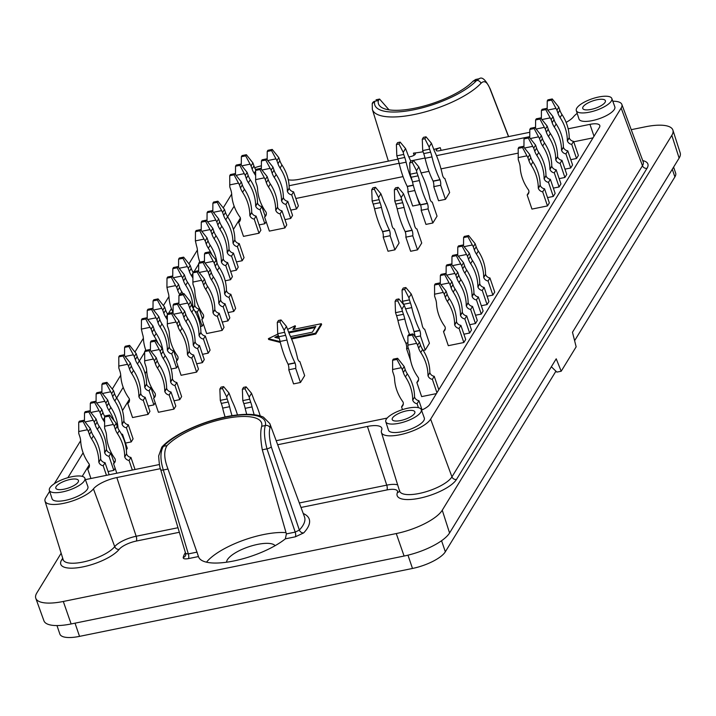 <?xml version="1.0" encoding="UTF-8"?>
<svg xmlns="http://www.w3.org/2000/svg" width="716" height="716" viewBox="0 0 716 716"><rect width="100%" height="100%" fill="white"/><g stroke="black" fill="none" stroke-linecap="round" stroke-linejoin="round"><path stroke-width="1.07" d="M508.503 136.622L490.2 89.375C487.39 81.973 484.32 79.941 481 83.298A3.75 3.034 -137 0 0 476.641 80.461L479.237 78.742L475.719 79.458L473.043 81.194A52.384 17.05 161.2 0 1 419.836 107.096A52.384 17.05 161.2 0 1 378.522 103.936A52.384 17.05 161.2 0 1 378.334 100.508L374.728 101.251A3.75 3.473 13.3 0 0 372.222 103.739L372.347 109.396L388.367 161.127M378.334 100.508L379.587 99.068L389.003 109.843M160.76 469.41A3.75 1.074 -16.5 0 0 160.706 469.714C159.793 467.888 159.113 463.288 158.666 455.922L161.816 447.124A3.75 3.034 43 0 1 163.418 446.328L167.025 445.594A52.384 17.05 161.2 0 1 224.967 418.636A52.384 17.05 161.2 0 1 261.608 423.049A52.384 17.05 161.2 0 1 261.725 426.271L265.332 425.537A3.75 3.473 -166.7 0 1 270.004 427.855C268.822 431.838 269.252 438.174 271.283 446.865L299.351 530.064L295.216 532.104L286.391 533.903L262.298 449.8C260.427 439.221 260.23 431.381 261.725 426.271M49.368 490.344L52.071 498.792A18.92 6.158 -18.8 0 0 71.985 498.56A18.92 6.158 -18.8 0 0 87.898 486.594L84.882 478.252A18.759 6.104 -18.8 0 0 71.788 476.74A18.759 6.104 -18.8 0 0 49.368 490.344A18.759 6.104 -18.8 0 0 69.103 490.111A18.759 6.104 -18.8 0 0 84.882 478.252M385.781 421.724L388.484 430.173A18.92 6.158 -18.8 0 0 408.389 429.94A18.92 6.158 -18.8 0 0 424.302 417.974L421.294 409.633A18.759 6.104 -18.8 0 0 408.192 408.12A18.759 6.104 -18.8 0 0 385.781 421.724A18.759 6.104 -18.8 0 0 405.516 421.491A18.759 6.104 -18.8 0 0 421.294 409.633M261.385 165.808A18.759 6.104 -18.8 0 0 254.69 167.768M576.299 110.586L579.002 119.035A18.92 6.158 -18.8 0 0 598.916 118.802A18.92 6.158 -18.8 0 0 614.829 106.845L611.822 98.495A18.759 6.104 -18.8 0 0 598.719 96.991A18.759 6.104 -18.8 0 0 576.299 110.586A18.759 6.104 -18.8 0 0 596.043 110.362A18.759 6.104 -18.8 0 0 611.822 98.495M521.579 254.52L599.417 127.412A14.069 4.582 -18.8 0 0 599.793 125.515A14.069 4.582 -18.8 0 0 589.957 124.36L568.164 128.799M672.906 130.115L680.2 152.929A38.95 12.682 -18.8 0 1 679.126 158.102L572.478 332.26L576.156 346.812L561.201 371.228L556.216 358.814L449.567 532.972L442.255 510.222L671.814 135.351A39.389 12.825 -18.8 0 0 672.906 130.115A39.389 12.825 -18.8 0 0 645.349 126.804L631.235 129.677M521.597 254.52L429.797 404.397A14.069 4.582 161.2 0 1 421.482 410.161M442.255 510.222A39.389 12.825 161.2 0 1 396.27 533.554L63.303 601.467A39.389 12.825 -18.8 0 1 35.8 598.299A39.389 12.825 -18.8 0 1 36.838 592.92L61.164 553.2M449.567 532.972A38.95 12.682 161.2 0 1 404.093 556.037L396.27 533.554M289.103 185.721L399.125 163.284M410.617 160.939L425.009 158.003M436.5 155.658L529.759 136.64M85.383 479.63L159.435 464.523M276.188 440.707L387.168 418.072M35.8 598.299L43.936 620.826A38.95 12.682 -18.8 0 0 71.135 623.958L404.093 556.037M234.141 206.181L227.643 216.787M198.681 264.088L194.072 271.624M171.41 308.623L168.511 313.357M259.147 168.699A11.957 3.893 161.2 0 1 261.367 168.224M605.074 102.334A11.957 3.893 161.2 0 1 593.206 108.913A11.957 3.893 161.2 0 1 582.752 108.429A11.957 3.893 161.2 0 1 592.821 100.893A11.957 3.893 161.2 0 1 605.396 100.723A11.957 3.893 161.2 0 1 605.074 102.334M78.133 482.092A11.957 3.893 161.2 0 1 66.266 488.67A11.957 3.893 161.2 0 1 55.812 488.187A11.957 3.893 161.2 0 1 65.881 480.642A11.957 3.893 161.2 0 1 78.456 480.481A11.957 3.893 161.2 0 1 78.133 482.092M414.546 413.472A11.957 3.893 161.2 0 1 402.678 420.05A11.957 3.893 161.2 0 1 392.225 419.567A11.957 3.893 161.2 0 1 402.294 412.022A11.957 3.893 161.2 0 1 414.868 411.861A11.957 3.893 161.2 0 1 414.546 413.472M231.68 194.063L223.338 207.685M197.41 250.027L189.069 263.649M168.949 296.514L163.508 305.392M143.388 338.247L135.047 351.869M120.736 375.238L112.394 388.869M80.657 440.689L54.3 483.73M49.672 491.292L45.77 497.665A26.349 8.574 -18.8 0 0 45.027 501.146A26.349 8.574 -18.8 0 0 66.722 502.641A26.349 8.574 -18.8 0 0 93.447 488.876L114.712 546.639A28.04 9.129 161.2 0 1 86.26 561.29A28.04 9.129 161.2 0 1 63.169 559.697L45.027 501.146M160.411 468.667L116.833 477.554A20.549 6.695 -18.8 0 0 93.447 488.876M612.807 101.224A26.349 8.574 -18.8 0 1 621.846 104.411A26.349 8.574 -18.8 0 1 621.157 108.035L430.629 419.164A26.349 8.574 -18.8 0 1 404.379 433.69A26.349 8.574 -18.8 0 1 381.44 432.527A26.349 8.574 -18.8 0 1 381.646 430.092A20.549 6.695 -18.8 0 0 381.807 428.195A20.549 6.695 -18.8 0 0 367.424 426.441L277.692 444.743M577.186 113.352A26.349 8.574 -18.8 0 0 573.48 116.824A20.549 6.695 -18.8 0 1 566.114 122.364M529.786 132.281L439.105 150.781A4.144 1.351 -18.8 0 1 436.214 150.45A4.144 1.351 -18.8 0 1 440.215 147.666L441.128 150.369M408.836 156.956L410.492 156.616A4.144 1.351 -18.8 0 0 415.441 153.618A4.144 1.351 -18.8 0 0 413.427 153.135A61.048 19.878 -18.8 0 0 423.102 151.747M433.771 149.42A61.048 19.878 -18.8 0 0 440.215 147.666M397.953 159.176L299.503 179.26A20.549 6.695 -18.8 0 1 288.262 179.725M144.659 352.308L139.351 360.971M123.197 387.356L116.699 397.971M83.119 452.807L67.868 477.706M167.025 445.594C163.696 451.044 164.018 458.858 168 469.043L198.475 556.565A50.415 16.414 -18.8 0 0 198.592 556.914A50.415 16.414 -18.8 0 0 234.311 560.861A50.415 16.414 -18.8 0 0 285.353 538.844L286.391 533.903M271.283 446.865A3.75 1.02 161.2 0 1 266.978 448.851L295.216 532.104A3.75 1.298 78.5 0 1 295.368 536.803L303.7 532.901A3.75 3.034 43 0 1 299.351 530.064A62.748 20.424 161.2 0 0 304.506 516.907L269.834 423.603A59.992 19.529 161.2 0 1 270.004 427.855M551.347 366.762L556.887 372.105L561.201 371.228M578.385 155.462L576.523 158.496L571.726 144.39L573.579 141.356L578.385 155.462M571.726 144.39A4.878 4.296 31.5 0 1 567.394 140.891L567.332 140.703A44.508 39.183 31.5 0 0 560.1 117.54A18.759 16.513 31.5 0 1 557.979 113.226L556.95 110.21L558.811 107.167L552.251 98.951L551.553 100.088L547.239 100.974L547.176 109.315M558.811 107.167L559.84 110.192A18.759 16.513 -148.5 0 0 561.962 114.506A44.508 39.183 -148.5 0 1 569.193 137.669L569.256 137.857A4.878 4.296 -148.5 0 0 573.579 141.356M576.523 158.496L570.777 159.668M556.95 110.21L551.553 100.088M547.803 110.058L555.795 108.429M547.239 100.974L547.937 99.828L552.251 98.951M567.332 140.703L569.193 137.669M444.842 178.409A4.878 1.683 -101.5 0 1 444.833 178.409L449.639 192.514L445.459 199.343L438.559 200.749L433.753 186.643L440.653 185.238L445.459 199.343M444.833 178.409A4.878 1.683 -101.5 0 1 442.649 175.599L442.586 175.42A44.508 15.358 -101.5 0 0 434.907 152.105A18.759 6.471 -101.5 0 1 433.234 147.935L431.426 143.263L429.108 147.057L424.865 138.716L422.27 139.244L423.433 137.347L426.02 136.819L424.865 138.716M433.753 186.643A4.878 1.683 78.5 0 0 433.153 181.255L433.09 181.076A44.508 15.358 78.5 0 1 425.08 158.299A18.759 6.471 78.5 0 0 423.729 153.591L422.7 150.575L429.609 149.161L429.108 147.057M429.609 149.161L430.629 152.186A18.759 6.471 -101.5 0 1 431.981 156.894A44.508 15.358 -101.5 0 0 439.991 179.662L440.054 179.85A4.878 1.683 -101.5 0 1 440.653 185.238M422.7 150.575L422.27 139.244M426.02 136.819L431.426 143.263M433.09 181.076L439.991 179.662M572.576 164.949L570.715 167.983L565.917 153.877L567.77 150.843L572.576 164.949M565.917 153.877A4.878 4.296 31.5 0 1 561.586 150.378L561.523 150.19A44.508 39.183 31.5 0 0 554.291 127.027A18.759 16.513 31.5 0 1 552.17 122.713L551.141 119.688L553.003 116.654L546.442 108.438L545.744 109.575L541.43 110.452L541.368 118.802M553.003 116.654L554.032 119.679A18.759 16.513 -148.5 0 0 556.153 123.993A44.508 39.183 -148.5 0 1 563.385 147.156L563.447 147.344A4.878 4.296 -148.5 0 0 567.77 150.843M570.715 167.983L564.969 169.155M551.141 119.688L545.744 109.575M541.994 119.545L549.986 117.916M541.43 110.452L542.128 109.315L546.442 108.438M561.523 150.19L563.385 147.156M566.768 174.427L564.906 177.47L560.109 163.364L561.962 160.33L566.768 174.427M560.109 163.364A4.878 4.296 31.5 0 1 555.777 159.865L555.714 159.677A44.508 39.183 31.5 0 0 548.483 136.514A18.759 16.513 31.5 0 1 546.362 132.2L545.332 129.175L547.194 126.141L540.634 117.925L539.936 119.062L535.622 119.939L535.559 128.289M547.194 126.141L548.223 129.166A18.759 16.513 -148.5 0 0 550.344 133.48A44.508 39.183 -148.5 0 1 557.576 156.643L557.639 156.831A4.878 4.296 -148.5 0 0 561.962 160.33M564.906 177.47L559.16 178.642M545.332 129.175L539.936 119.062M536.186 129.032L544.178 127.403M535.622 119.939L536.32 118.802L540.634 117.925M555.714 159.677L557.576 156.643M560.959 183.914L559.098 186.948L554.3 172.851L556.153 169.808L560.959 183.914M554.3 172.851A4.878 4.296 31.5 0 1 549.969 169.352L549.906 169.164A44.508 39.183 31.5 0 0 542.674 146.001A18.759 16.513 31.5 0 1 540.553 141.687L539.524 138.662L541.385 135.628L534.825 127.412L534.127 128.549L529.813 129.426L529.75 137.767M541.385 135.628L542.415 138.644A18.759 16.513 -148.5 0 0 544.536 142.958A44.508 39.183 -148.5 0 1 551.768 166.13L551.83 166.318A4.878 4.296 -148.5 0 0 556.153 169.808M559.098 186.948L553.352 188.12M539.524 138.662L534.127 128.549M530.377 138.519L538.369 136.89M529.813 129.426L530.511 128.289L534.825 127.412M549.906 169.164L551.768 166.13M555.151 193.401L553.289 196.435L548.492 182.329L550.344 179.295L555.151 193.401M548.492 182.329A4.878 4.296 31.5 0 1 544.16 178.839L544.097 178.651A44.508 39.183 31.5 0 0 536.866 155.488A18.759 16.513 31.5 0 1 534.745 151.174L533.715 148.149L535.577 145.115L529.017 136.899L528.318 138.036L524.005 138.913L523.942 147.254M535.577 145.115L536.606 148.131A18.759 16.513 -148.5 0 0 538.727 152.445A44.508 39.183 -148.5 0 1 545.959 175.617L546.022 175.805A4.878 4.296 -148.5 0 0 550.344 179.295M553.289 196.435L547.543 197.607M533.715 148.149L528.318 138.036M524.568 148.006L532.561 146.377M524.005 138.913L524.703 137.776L529.017 136.899M544.097 178.651L545.959 175.617M518.196 148.4L522.51 147.523L523.208 146.377L518.894 147.263L518.196 148.4L518.25 159.605L519.27 162.63A18.759 16.513 31.5 0 1 520.174 167.195A44.508 39.183 31.5 0 0 528.632 190.107L528.694 190.295A4.878 4.296 31.5 0 1 528.363 193.759A4.878 4.296 31.5 0 1 527.155 194.985L531.952 209.09L547.48 205.922L542.683 191.816L544.536 188.782L549.342 202.888L547.48 205.922M527.155 194.985L528.909 192.112M542.683 191.816A4.878 4.296 31.5 0 1 538.351 188.326L538.289 188.138A44.508 39.183 31.5 0 0 531.057 164.966A18.759 16.513 31.5 0 1 528.936 160.653L527.907 157.636L529.768 154.602L523.208 146.377M529.768 154.602L530.798 157.618A18.759 16.513 -148.5 0 0 532.919 161.932A44.508 39.183 -148.5 0 1 540.15 185.104L540.213 185.283A4.878 4.296 -148.5 0 0 544.536 188.782M527.907 157.636L522.51 147.523M518.124 157.618L526.752 155.864M538.289 188.138L540.15 185.104M494.738 292.056L492.877 295.09L488.079 280.985L489.941 277.951L494.738 292.056M488.079 280.985A4.878 4.296 31.5 0 1 483.748 277.486L483.685 277.298A44.508 39.183 31.5 0 0 476.453 254.135A18.759 16.513 31.5 0 1 474.332 249.821L473.303 246.805L475.164 243.762L468.604 235.546L467.906 236.683L463.592 237.569L463.529 245.91M475.164 243.762L476.194 246.787A18.759 16.513 -148.5 0 0 478.315 251.101A44.508 39.183 -148.5 0 1 485.546 274.264L485.609 274.452A4.878 4.296 -148.5 0 0 489.941 277.951M492.877 295.09L487.131 296.263M473.303 246.805L467.906 236.683M464.156 246.653L472.148 245.024M463.592 237.569L464.29 236.423L468.604 235.546M483.685 277.298L485.546 274.264M488.93 301.543L487.068 304.577L482.271 290.472L484.132 287.438L488.93 301.543M482.271 290.472A4.878 4.296 31.5 0 1 477.939 286.973L477.876 286.785A44.508 39.183 31.5 0 0 470.645 263.622A18.759 16.513 31.5 0 1 468.524 259.308L467.494 256.283L469.356 253.249L462.796 245.033L462.097 246.17L457.784 247.047L457.721 255.397M469.356 253.249L470.385 256.274A18.759 16.513 -148.5 0 0 472.506 260.588A44.508 39.183 -148.5 0 1 479.738 283.751L479.801 283.939A4.878 4.296 -148.5 0 0 484.132 287.438M487.068 304.577L481.322 305.75M467.494 256.283L462.097 246.17M458.347 256.14L466.34 254.511M457.784 247.047L458.482 245.91L462.796 245.033M477.876 286.785L479.738 283.751M483.121 311.021L481.259 314.064L476.462 299.959L478.315 296.925L483.121 311.021M476.462 299.959A4.878 4.296 31.5 0 1 472.13 296.46L472.068 296.272A44.508 39.183 31.5 0 0 464.836 273.109A18.759 16.513 31.5 0 1 462.715 268.795L461.686 265.77L463.547 262.736L456.987 254.52L456.289 255.657L451.975 256.534L451.912 264.884M463.547 262.736L464.577 265.761A18.759 16.513 -148.5 0 0 466.698 270.075A44.508 39.183 -148.5 0 1 473.929 293.238L473.992 293.426A4.878 4.296 -148.5 0 0 478.315 296.925M481.259 314.064L475.513 315.237M461.686 265.77L456.289 255.657M452.539 265.627L460.531 263.998M451.975 256.534L452.673 255.397L456.987 254.52M472.068 296.272L473.929 293.238M477.312 320.508L475.451 323.543L470.654 309.446L472.506 306.403L477.312 320.508M470.654 309.446A4.878 4.296 31.5 0 1 466.322 305.947L466.259 305.759A44.508 39.183 31.5 0 0 459.028 282.596A18.759 16.513 31.5 0 1 456.906 278.282L455.877 275.257L457.739 272.223L451.178 264.007L450.48 265.144L446.166 266.021L446.104 274.362M457.739 272.223L458.768 275.239A18.759 16.513 -148.5 0 0 460.889 279.553A44.508 39.183 -148.5 0 1 468.121 302.725L468.183 302.913A4.878 4.296 -148.5 0 0 472.506 306.403M475.451 323.543L469.705 324.715M455.877 275.257L450.48 265.144M446.73 275.114L454.723 273.485M446.166 266.021L446.865 264.884L451.178 264.007M466.259 305.759L468.121 302.725M471.504 329.995L469.642 333.03L464.845 318.924L466.698 315.89L471.504 329.995M464.845 318.924A4.878 4.296 31.5 0 1 460.513 315.434L460.451 315.246A44.508 39.183 31.5 0 0 453.219 292.083A18.759 16.513 31.5 0 1 451.098 287.769L450.069 284.744L451.93 281.71L445.37 273.494L444.672 274.631L440.358 275.508L440.295 283.849M451.93 281.71L452.96 284.726A18.759 16.513 -148.5 0 0 455.081 289.04A44.508 39.183 -148.5 0 1 462.312 312.212L462.375 312.4A4.878 4.296 -148.5 0 0 466.698 315.89M469.642 333.03L463.896 334.202M450.069 284.744L444.672 274.631M440.922 284.601L448.914 282.972M440.358 275.508L441.056 274.371L445.37 273.494M460.451 315.246L462.312 312.212M434.549 284.995L438.863 284.118L439.561 282.972L435.247 283.858L434.549 284.995L434.603 296.2L435.632 299.225A18.759 16.513 31.5 0 1 436.527 303.79A44.508 39.183 31.5 0 0 444.985 326.702L445.048 326.89A4.878 4.296 31.5 0 1 444.717 330.353A4.878 4.296 31.5 0 1 443.508 331.58L448.305 345.685L463.834 342.517L459.037 328.411L460.889 325.377L465.695 339.482L463.834 342.517M443.508 331.58L445.262 328.707M459.037 328.411A4.878 4.296 31.5 0 1 454.705 324.921L454.642 324.733A44.508 39.183 31.5 0 0 447.411 301.561A18.759 16.513 31.5 0 1 445.289 297.247L444.26 294.231L446.122 291.197L439.561 282.972M446.122 291.197L447.151 294.213A18.759 16.513 -148.5 0 0 449.272 298.527A44.508 39.183 -148.5 0 1 456.504 321.699L456.566 321.878A4.878 4.296 -148.5 0 0 460.889 325.377M444.26 294.231L438.863 284.118M434.478 294.213L443.106 292.459M454.642 324.733L456.504 321.699M407.887 335.92L412.201 335.043L412.899 333.907L408.585 334.784L407.887 335.92L407.941 347.126L408.97 350.151A18.759 16.513 31.5 0 1 409.865 354.715A44.508 39.183 31.5 0 0 418.323 377.627L418.386 377.815A4.878 4.296 31.5 0 1 418.063 381.279A4.878 4.296 31.5 0 1 416.855 382.505L421.652 396.61L436.411 393.603M416.855 382.505L418.609 379.632M438.801 389.701L434.236 376.303L432.375 379.337A4.878 4.296 31.5 0 1 428.052 375.846L429.851 372.624A44.508 39.183 -148.5 0 0 422.619 349.453A18.759 16.513 -148.5 0 1 420.489 345.139L418.636 348.173A18.759 16.513 31.5 0 0 420.757 352.487A44.508 39.183 31.5 0 1 427.989 375.658M436.939 392.735L432.375 379.337M418.636 348.173L417.607 345.157L419.46 342.123L412.899 333.907M419.46 342.123L420.489 345.139M428.052 375.846L429.851 372.624M429.913 372.803A4.878 4.296 -148.5 0 0 434.236 376.303M417.607 345.157L412.201 335.043M407.825 345.139L416.444 343.385M392.592 360.291L396.906 359.414L397.604 358.277L393.29 359.155L392.592 360.291L392.645 371.497L393.666 374.522A18.759 16.513 31.5 0 1 394.57 379.086A44.508 39.183 31.5 0 0 403.027 401.998L403.09 402.186A4.878 4.296 31.5 0 1 402.759 405.65A4.878 4.296 31.5 0 1 401.551 406.876L402.481 409.633M401.551 406.876L403.305 404.003M422.073 409.892L418.932 400.674L417.079 403.708A4.878 4.296 31.5 0 1 412.747 400.217L414.546 396.995A44.508 39.183 -148.5 0 0 407.315 373.824A18.759 16.513 -148.5 0 1 405.193 369.51L403.332 372.553A18.759 16.513 31.5 0 0 405.453 376.867A44.508 39.183 31.5 0 1 412.685 400.029M418.43 407.69L417.079 403.708M403.332 372.553L402.303 369.528L404.164 366.494L397.604 358.277M404.164 366.494L405.193 369.51M412.747 400.217L414.546 396.995M414.609 397.183A4.878 4.296 -148.5 0 0 418.932 400.674M402.303 369.528L396.906 359.414M392.52 369.51L401.148 367.755M104.59 417.043L108.895 416.166L109.593 415.029L105.279 415.906L104.59 417.043L104.634 428.257L105.664 431.274A18.759 16.513 31.5 0 1 106.559 435.838A44.508 39.183 31.5 0 0 115.016 458.75L115.088 458.938A4.878 4.296 31.5 0 1 114.757 462.402A4.878 4.296 31.5 0 1 113.549 463.637L116.806 473.213M113.549 463.637L115.303 460.764M135.038 469.499L130.93 457.435L129.068 460.469A4.878 4.296 31.5 0 1 124.745 456.969L126.544 453.747A44.508 39.183 -148.5 0 0 119.312 430.585A18.759 16.513 -148.5 0 1 117.182 426.271L115.33 429.305A18.759 16.513 31.5 0 0 117.451 433.619A44.508 39.183 31.5 0 1 124.682 456.781M132.335 470.054L129.068 460.469M115.33 429.305L114.3 426.28L116.153 423.245L109.593 415.029M116.153 423.245L117.182 426.271M124.745 456.969L126.544 453.747M126.607 453.935A4.878 4.296 -148.5 0 0 130.93 457.435M114.3 426.28L108.895 416.166M104.518 426.271L113.137 424.507M78.706 422.324L83.02 421.447L83.718 420.31L79.404 421.187L78.706 422.324L78.76 433.529L79.789 436.554A18.759 16.513 31.5 0 1 80.684 441.119A44.508 39.183 31.5 0 0 89.142 464.031L89.205 464.219A4.878 4.296 31.5 0 1 88.882 467.682A4.878 4.296 31.5 0 1 87.665 468.908L90.932 478.494M87.665 468.908L89.428 466.044M109.163 474.78L105.055 462.706L103.194 465.749A4.878 4.296 31.5 0 1 98.871 462.25L100.661 459.028A44.508 39.183 -148.5 0 0 93.429 435.856A18.759 16.513 -148.5 0 1 91.308 431.542L89.446 434.585A18.759 16.513 31.5 0 0 91.576 438.899A44.508 39.183 31.5 0 1 98.808 462.062M106.46 475.326L103.194 465.749M89.446 434.585L88.417 431.56L90.279 428.526L83.718 420.31M90.279 428.526L91.308 431.542M98.871 462.25L100.661 459.028M100.723 459.216A4.878 4.296 -148.5 0 0 105.055 462.706M88.417 431.56L83.02 421.447M78.635 431.542L87.263 429.788M115.115 468.228L113.808 470.367L109.002 456.262L110.864 453.228L114.095 462.733M109.002 456.262A4.878 4.296 31.5 0 1 104.679 452.763L104.617 452.575A44.508 39.183 31.5 0 0 97.385 429.412A18.759 16.513 31.5 0 1 95.255 425.098L94.226 422.073L96.087 419.039L89.527 410.823L88.829 411.96L84.515 412.837L84.452 421.187M96.087 419.039L97.116 422.064A18.759 16.513 -148.5 0 0 99.238 426.378A44.508 39.183 -148.5 0 1 106.469 449.541L106.532 449.729A4.878 4.296 -148.5 0 0 110.864 453.228M113.808 470.367L108.053 471.54M94.226 422.073L88.829 411.96M85.079 421.93L93.071 420.301M84.515 412.837L85.213 411.7L89.527 410.823M104.617 452.575L106.469 449.541M104.545 422.109A44.508 39.183 31.5 0 0 103.194 419.925A18.759 16.513 31.5 0 1 101.063 415.611L100.034 412.586L101.896 409.552L95.335 401.336L94.637 402.473L90.323 403.35L90.261 411.7M101.896 409.552L102.925 412.577A18.759 16.513 -148.5 0 0 104.858 416.596M114.605 461.901L113.871 462.053M100.034 412.586L94.637 402.473M90.887 412.443L98.88 410.814M90.323 403.35L91.022 402.213L95.335 401.336M121.953 435.122L122.481 434.254L127.278 448.359L126.347 449.89M113.835 420.086A44.508 39.183 31.5 0 0 109.002 410.438A18.759 16.513 31.5 0 1 106.872 406.124L105.843 403.108L107.704 400.065L101.144 391.849L100.446 392.986L96.132 393.872L96.069 402.213M107.704 400.065L108.734 403.09A18.759 16.513 -148.5 0 0 110.855 407.404A44.508 39.183 -148.5 0 1 118.024 428.311M121.344 433.968A4.878 4.296 -148.5 0 0 122.481 434.254M105.843 403.108L100.446 392.986M96.696 402.956L104.688 401.327M96.132 393.872L96.83 392.726L101.144 391.849M133.087 438.872L131.234 441.906L126.428 427.801L128.289 424.767L133.087 438.872M126.428 427.801A4.878 4.296 31.5 0 1 122.105 424.302L122.042 424.123A44.508 39.183 31.5 0 0 114.811 400.951A18.759 16.513 31.5 0 1 112.681 396.637L111.66 393.621L113.513 390.587L106.953 382.362L106.254 383.499L101.941 384.385L101.878 392.726M113.513 390.587L114.542 393.603A18.759 16.513 -148.5 0 0 116.672 397.917A44.508 39.183 -148.5 0 1 123.895 421.08L123.957 421.268A4.878 4.296 -148.5 0 0 128.289 424.767M131.234 441.906L125.488 443.079M111.66 393.621L106.254 383.499M102.504 393.478L110.497 391.84M101.941 384.385L102.639 383.248L106.953 382.362M122.042 424.123L123.895 421.08M118.784 356.872L123.098 355.995L123.796 354.859L119.483 355.736L118.784 356.872L118.838 368.078L119.867 371.103A18.759 16.513 31.5 0 1 120.762 375.667A44.508 39.183 31.5 0 0 129.22 398.579L129.283 398.767A4.878 4.296 31.5 0 1 128.961 402.231A4.878 4.296 31.5 0 1 127.752 403.457L132.549 417.562L148.078 414.394L143.272 400.289L145.133 397.255L149.939 411.36L148.078 414.394M127.752 403.457L129.506 400.584M143.272 400.289A4.878 4.296 31.5 0 1 138.949 396.798L138.886 396.61A44.508 39.183 31.5 0 0 131.654 373.448A18.759 16.513 31.5 0 1 129.533 369.134L128.504 366.109L130.357 363.075L123.796 354.859M130.357 363.075L131.386 366.091A18.759 16.513 -148.5 0 0 133.516 370.405A44.508 39.183 -148.5 0 1 140.739 393.576L140.81 393.764A4.878 4.296 -148.5 0 0 145.133 397.255M128.504 366.109L123.098 355.995M118.722 366.091L127.341 364.337M138.886 396.61L140.739 393.576M144.668 351.592L148.982 350.715L149.68 349.578L145.366 350.455L144.668 351.592L144.721 362.797L145.742 365.822A18.759 16.513 31.5 0 1 146.646 370.387A44.508 39.183 31.5 0 0 155.104 393.299L155.166 393.487A4.878 4.296 31.5 0 1 154.835 396.95A4.878 4.296 31.5 0 1 153.627 398.185L158.424 412.282L173.952 409.122L169.155 395.017L171.008 391.983L175.814 406.079L173.952 409.122M153.627 398.185L155.381 395.313M169.155 395.017A4.878 4.296 31.5 0 1 164.823 391.518L164.761 391.33A44.508 39.183 31.5 0 0 157.529 368.167A18.759 16.513 31.5 0 1 155.408 363.853L154.379 360.828L156.24 357.794L149.68 349.578M156.24 357.794L157.269 360.819A18.759 16.513 -148.5 0 0 159.391 365.133A44.508 39.183 -148.5 0 1 166.622 388.296L166.685 388.484A4.878 4.296 -148.5 0 0 171.008 391.983M154.379 360.828L148.982 350.715M144.596 360.819L153.224 359.056M164.761 391.33L166.622 388.296M181.622 396.601L179.761 399.635L174.964 385.53L176.816 382.496L181.622 396.601M174.964 385.53A4.878 4.296 31.5 0 1 170.632 382.031L170.569 381.843A44.508 39.183 31.5 0 0 163.338 358.68A18.759 16.513 31.5 0 1 161.216 354.366L160.187 351.341L162.049 348.307L155.488 340.091L154.79 341.228L150.476 342.105L150.414 350.455M162.049 348.307L163.078 351.332A18.759 16.513 -148.5 0 0 165.199 355.646A44.508 39.183 -148.5 0 1 172.431 378.809L172.493 378.997A4.878 4.296 -148.5 0 0 176.816 382.496M179.761 399.635L174.015 400.808M160.187 351.341L154.79 341.228M151.04 351.198L159.033 349.569M150.476 342.105L151.174 340.968L155.488 340.091M170.569 381.843L172.431 378.809M155.193 402.777L153.886 404.907L149.08 390.811L150.942 387.768L154.182 397.282M149.08 390.811A4.878 4.296 31.5 0 1 144.757 387.311L144.695 387.123A44.508 39.183 31.5 0 0 137.463 363.961A18.759 16.513 31.5 0 1 135.342 359.647L134.313 356.622L136.165 353.588L129.605 345.372L128.907 346.508L124.593 347.385L124.53 355.736M136.165 353.588L137.195 356.613A18.759 16.513 -148.5 0 0 139.325 360.927A44.508 39.183 -148.5 0 1 146.556 384.089L146.619 384.277A4.878 4.296 -148.5 0 0 150.942 387.768M153.886 404.907L148.14 406.079M134.313 356.622L128.907 346.508M125.157 356.478L133.149 354.85M124.593 347.385L125.291 346.249L129.605 345.372M144.695 387.123L146.556 384.089M171.858 372.231L172.234 374.951M157.887 342.946A44.508 39.183 31.5 0 0 154.307 336.448A18.759 16.513 31.5 0 1 152.186 332.135L151.157 329.118L153.018 326.075L146.449 317.859L145.76 318.996L141.446 319.882L141.374 329.1L150.002 327.337L145.76 318.996M153.018 326.075L154.038 329.1A18.759 16.513 -148.5 0 0 156.169 333.414A44.508 39.183 -148.5 0 1 163.006 351.135M151.157 329.118L150.002 327.337M145.849 350.357A44.508 39.183 31.5 0 1 143.424 338.668A18.759 16.513 31.5 0 0 142.52 334.103L141.374 329.1M141.446 319.882L142.144 318.736L146.449 317.859M167.32 314.601L171.634 313.724L172.332 312.579L168.018 313.465L167.32 314.601L167.374 325.807L168.403 328.832A18.759 16.513 31.5 0 1 169.298 333.387A44.508 39.183 31.5 0 0 177.756 356.308L177.819 356.496A4.878 4.296 31.5 0 1 177.496 359.951A4.878 4.296 31.5 0 1 176.279 361.186L181.085 375.291L196.605 372.123L191.807 358.018L193.669 354.984L198.466 369.089L196.605 372.123M176.279 361.186L178.042 358.313M191.807 358.018A4.878 4.296 31.5 0 1 187.476 354.518L187.413 354.339A44.508 39.183 31.5 0 0 180.19 331.168A18.759 16.513 31.5 0 1 178.06 326.854L177.031 323.838L178.893 320.804L172.332 312.579M178.893 320.804L179.922 323.82A18.759 16.513 -148.5 0 0 182.043 328.134A44.508 39.183 -148.5 0 1 189.275 351.305L189.337 351.484A4.878 4.296 -148.5 0 0 193.669 354.984M177.031 323.838L171.634 313.724M167.249 323.82L175.876 322.066M187.413 354.339L189.275 351.305M204.275 359.602L202.413 362.636L197.616 348.531L199.478 345.497L204.275 359.602M197.616 348.531A4.878 4.296 31.5 0 1 193.284 345.04L193.222 344.852A44.508 39.183 31.5 0 0 185.999 321.681A18.759 16.513 31.5 0 1 183.869 317.367L182.84 314.351L184.701 311.317L178.141 303.101L177.443 304.237L173.129 305.114L173.066 313.456M184.701 311.317L185.73 314.333A18.759 16.513 -148.5 0 0 187.852 318.647A44.508 39.183 -148.5 0 1 195.083 341.818L195.146 341.997A4.878 4.296 -148.5 0 0 199.478 345.497M202.413 362.636L196.667 363.809M182.84 314.351L177.443 304.237M173.693 314.208L181.685 312.579M173.129 305.114L173.827 303.978L178.141 303.101M193.222 344.852L195.083 341.818M177.845 365.786L176.539 367.917L171.742 353.811L173.594 350.777L176.834 360.282M171.742 353.811A4.878 4.296 31.5 0 1 167.41 350.312L167.347 350.133A44.508 39.183 31.5 0 0 160.115 326.961A18.759 16.513 31.5 0 1 157.994 322.647L156.965 319.631L158.827 316.597L152.257 308.372L151.568 309.518L147.254 310.395L147.192 318.736M158.827 316.597L159.847 319.613A18.759 16.513 -148.5 0 0 161.977 323.927A44.508 39.183 -148.5 0 1 169.209 347.09L169.271 347.278A4.878 4.296 -148.5 0 0 173.594 350.777M176.539 367.917L171.178 369.009M156.965 319.631L151.568 309.518M147.818 319.488L155.811 317.859M147.254 310.395L147.952 309.258L152.257 308.372M167.347 350.133L169.209 347.09M167.284 319.658A44.508 39.183 31.5 0 0 165.924 317.474A18.759 16.513 31.5 0 1 163.803 313.161L162.774 310.144L164.635 307.11L158.066 298.885L157.377 300.031L153.063 300.908L153 309.249M164.635 307.11L165.656 310.126A18.759 16.513 -148.5 0 0 167.598 314.154M177.344 359.45L176.601 359.602M162.774 310.144L157.377 300.031M153.627 310.001L161.619 308.372M153.063 300.908L153.761 299.771L158.066 298.885M210.083 350.115L208.222 353.149L203.425 339.053L205.286 336.01L210.083 350.115M203.425 339.053A4.878 4.296 31.5 0 1 199.093 335.553L199.03 335.365A44.508 39.183 31.5 0 0 191.807 312.203A18.759 16.513 31.5 0 1 189.677 307.889L188.648 304.864L190.51 301.83L183.949 293.614L183.251 294.75L178.937 295.627L178.875 303.969M190.51 301.83L191.539 304.846A18.759 16.513 -148.5 0 0 193.66 309.16A44.508 39.183 -148.5 0 1 200.892 332.331L200.954 332.519A4.878 4.296 -148.5 0 0 205.286 336.01M208.222 353.149L202.476 354.322M188.648 304.864L183.251 294.75M179.501 304.721L187.494 303.092M178.937 295.627L179.635 294.491L183.949 293.614M199.03 335.365L200.892 332.331M192.881 272.859L197.195 271.982L197.885 270.845L193.58 271.722L192.881 272.859L192.926 284.073L193.955 287.089A18.759 16.513 31.5 0 1 194.859 291.654A44.508 39.183 31.5 0 0 203.317 314.575L203.38 314.754A4.878 4.296 31.5 0 1 203.049 318.217A4.878 4.296 31.5 0 1 201.84 319.452L206.638 333.558L222.166 330.389L217.369 316.284L219.221 313.25L224.027 327.355L222.166 330.389M201.84 319.452L203.595 316.579M217.369 316.284A4.878 4.296 31.5 0 1 213.037 312.785L212.974 312.597A44.508 39.183 31.5 0 0 205.743 289.434A18.759 16.513 31.5 0 1 203.621 285.12L202.592 282.095L204.454 279.061L197.885 270.845M204.454 279.061L205.474 282.086A18.759 16.513 -148.5 0 0 207.604 286.4A44.508 39.183 -148.5 0 1 214.836 309.563L214.898 309.751A4.878 4.296 -148.5 0 0 219.221 313.25M202.592 282.095L197.195 271.982M192.81 282.086L201.438 280.323M212.974 312.597L214.836 309.563M179.716 294.473A18.759 16.513 31.5 0 1 177.738 290.401L176.718 287.376L178.57 284.341L172.01 276.125L171.312 277.262L166.998 278.139L166.926 287.367L175.554 285.603L171.312 277.262M178.57 284.341L179.6 287.367A18.759 16.513 -148.5 0 0 181.73 291.68A44.508 39.183 -148.5 0 1 183.045 293.793M176.718 287.376L175.554 285.603M173.075 312.57A44.508 39.183 31.5 0 1 168.976 296.934A18.759 16.513 31.5 0 0 168.081 292.37L166.926 287.367M166.998 278.139L167.696 277.002L172.01 276.125M203.407 324.044L202.1 326.183L197.294 312.078L199.155 309.043L202.395 318.548M192.899 307.916A44.508 39.183 31.5 0 0 185.677 285.228A18.759 16.513 31.5 0 1 183.547 280.914L182.526 277.889L184.379 274.855L177.819 266.638L177.121 267.775L172.807 268.652L172.744 277.002M184.379 274.855L185.408 277.88A18.759 16.513 -148.5 0 0 187.538 282.194A44.508 39.183 -148.5 0 1 194.761 305.356L194.824 305.544A4.878 4.296 -148.5 0 0 199.155 309.043M202.1 326.183L200.444 326.514M197.294 312.078A4.878 4.296 31.5 0 1 194.877 311.102M182.526 277.889L177.121 267.775M173.37 277.745L181.363 276.116M172.807 268.652L173.505 267.515L177.819 266.638M193.043 308.166L194.761 305.356M229.836 317.868L227.974 320.902L223.177 306.797L225.03 303.763L229.836 317.868M223.177 306.797A4.878 4.296 31.5 0 1 218.845 303.298L218.783 303.11A44.508 39.183 31.5 0 0 211.551 279.947A18.759 16.513 31.5 0 1 209.43 275.633L208.401 272.617L210.262 269.574L203.693 261.358L203.004 262.495L198.69 263.381L198.627 271.722M210.262 269.574L211.292 272.599A18.759 16.513 -148.5 0 0 213.413 276.913A44.508 39.183 -148.5 0 1 220.644 300.076L220.707 300.264A4.878 4.296 -148.5 0 0 225.03 303.763M227.974 320.902L222.229 322.075M208.401 272.617L203.004 262.495M199.254 272.465L207.246 270.836M198.69 263.381L199.388 262.235L203.693 261.358M218.783 303.11L220.644 300.076M235.645 308.381L233.783 311.415L228.986 297.31L230.838 294.276L235.645 308.381M228.986 297.31A4.878 4.296 31.5 0 1 224.654 293.811L224.591 293.632A44.508 39.183 31.5 0 0 217.36 270.46A18.759 16.513 31.5 0 1 215.239 266.146L214.209 263.13L216.071 260.096L209.511 251.871L208.812 253.008L204.499 253.894L204.436 262.235M216.071 260.096L217.1 263.112A18.759 16.513 -148.5 0 0 219.221 267.426A44.508 39.183 -148.5 0 1 226.453 290.589L226.516 290.777A4.878 4.296 -148.5 0 0 230.838 294.276M233.783 311.415L228.037 312.588M214.209 263.13L208.812 253.008M205.062 262.987L213.055 261.349M204.499 253.894L205.197 252.757L209.511 251.871M224.591 293.632L226.453 290.589M192.837 277.924A44.508 39.183 31.5 0 0 191.485 275.741A18.759 16.513 31.5 0 1 189.355 271.427L188.335 268.411L190.188 265.368L183.627 257.151L182.929 258.288L178.615 259.174L178.553 267.515M190.188 265.368L191.217 268.393A18.759 16.513 -148.5 0 0 193.15 272.411M202.897 317.716L202.163 317.868M188.335 268.411L182.929 258.288M179.179 268.258L187.171 266.629M178.615 259.174L179.313 258.029L183.627 257.151M225.88 284.01L226.256 286.731M211.9 254.735A44.508 39.183 31.5 0 0 208.329 248.228A18.759 16.513 31.5 0 1 206.208 243.914L205.179 240.898L207.031 237.864L200.471 229.639L199.773 230.785L195.468 231.662L195.396 240.88L204.015 239.126L199.773 230.785M207.031 237.864L208.061 240.88A18.759 16.513 -148.5 0 0 210.191 245.194A44.508 39.183 -148.5 0 1 217.029 262.915M205.179 240.898L204.015 239.126M199.871 262.137A44.508 39.183 31.5 0 1 197.437 250.457A18.759 16.513 31.5 0 0 196.542 245.892L195.396 240.88M195.468 231.662L196.157 230.525L200.471 229.639M232.423 276.662L230.561 279.696L225.755 265.591L227.616 262.557L232.423 276.662M225.755 265.591A4.878 4.296 31.5 0 1 221.432 262.101L221.369 261.913A44.508 39.183 31.5 0 0 214.138 238.75A18.759 16.513 31.5 0 1 212.017 234.436L210.987 231.411L212.84 228.377L206.28 220.161L205.582 221.298L201.277 222.175L201.205 230.516M212.84 228.377L213.869 231.393A18.759 16.513 -148.5 0 0 215.999 235.707A44.508 39.183 -148.5 0 1 223.231 258.879L223.294 259.067A4.878 4.296 -148.5 0 0 227.616 262.557M230.561 279.696L225.2 280.797M210.987 231.411L205.582 221.298M201.84 231.268L209.824 229.639M201.277 222.175L201.966 221.038L206.28 220.161M221.369 261.913L223.231 258.879M238.231 267.175L236.37 270.209L231.563 256.113L233.425 253.07L238.231 267.175M231.563 256.113A4.878 4.296 31.5 0 1 227.24 252.614L227.178 252.426A44.508 39.183 31.5 0 0 219.946 229.263A18.759 16.513 31.5 0 1 217.825 224.949L216.796 221.924L218.649 218.89L212.088 210.674L211.39 211.811L207.085 212.688L207.014 221.038M218.649 218.89L219.678 221.915A18.759 16.513 -148.5 0 0 221.808 226.229A44.508 39.183 -148.5 0 1 229.039 249.392L229.102 249.58A4.878 4.296 -148.5 0 0 233.425 253.07M236.37 270.209L230.624 271.382M216.796 221.924L211.39 211.811M207.649 221.781L215.632 220.152M207.085 212.688L207.774 211.551L212.088 210.674M227.178 252.426L229.039 249.392M244.04 257.688L242.178 260.731L237.372 246.626L239.234 243.592L244.04 257.688M237.372 246.626A4.878 4.296 31.5 0 1 233.049 243.127L232.986 242.939A44.508 39.183 31.5 0 0 225.755 219.776A18.759 16.513 31.5 0 1 223.634 215.462L222.604 212.437L224.466 209.403L217.897 201.187L217.208 202.324L212.894 203.201L212.822 211.551M224.466 209.403L225.486 212.428A18.759 16.513 -148.5 0 0 227.616 216.742A44.508 39.183 -148.5 0 1 234.848 239.905L234.911 240.093A4.878 4.296 -148.5 0 0 239.234 243.592M242.178 260.731L236.432 261.904M222.604 212.437L217.208 202.324M213.458 212.294L221.441 210.665M212.894 203.201L213.583 202.064L217.897 201.187M232.986 242.939L234.848 239.905M229.738 175.697L234.051 174.811L234.75 173.675L230.436 174.561L229.738 175.697L229.791 186.903L230.812 189.919A18.759 16.513 31.5 0 1 231.715 194.484A44.508 39.183 31.5 0 0 240.173 217.404L240.236 217.592A4.878 4.296 31.5 0 1 239.905 221.047A4.878 4.296 31.5 0 1 238.696 222.282L243.494 236.387L259.022 233.219L254.225 219.114L256.077 216.08L260.884 230.185L259.022 233.219M238.696 222.282L240.451 219.409M254.225 219.114A4.878 4.296 31.5 0 1 249.893 215.614L249.83 215.435A44.508 39.183 31.5 0 0 242.599 192.264A18.759 16.513 31.5 0 1 240.478 187.95L239.448 184.934L241.31 181.9L234.75 173.675M241.31 181.9L242.339 184.916A18.759 16.513 -148.5 0 0 244.46 189.23A44.508 39.183 -148.5 0 1 251.692 212.392L251.755 212.58A4.878 4.296 -148.5 0 0 256.077 216.08M239.448 184.934L234.051 174.811M229.666 184.916L238.294 183.153M249.83 215.435L251.692 212.392M255.612 170.417L259.926 169.54L260.624 168.403L256.31 169.28L255.612 170.417L255.666 181.622L256.695 184.647A18.759 16.513 31.5 0 1 257.59 189.212A44.508 39.183 31.5 0 0 266.048 212.124L266.11 212.312A4.878 4.296 31.5 0 1 265.788 215.776A4.878 4.296 31.5 0 1 264.571 217.002L269.377 231.107L284.896 227.939L280.099 213.833L281.961 210.799L286.758 224.905L284.896 227.939M264.571 217.002L266.334 214.129M280.099 213.833A4.878 4.296 31.5 0 1 275.776 210.343L275.705 210.155A44.508 39.183 31.5 0 0 268.482 186.983A18.759 16.513 31.5 0 1 266.352 182.669L265.323 179.653L267.184 176.619L260.624 168.403M267.184 176.619L268.214 179.635A18.759 16.513 -148.5 0 0 270.335 183.949A44.508 39.183 -148.5 0 1 277.566 207.121L277.629 207.3A4.878 4.296 -148.5 0 0 281.961 210.799M265.323 179.653L259.926 169.54M255.54 179.635L264.168 177.881M275.705 210.155L277.566 207.121M292.567 215.418L290.714 218.452L285.908 204.355L287.769 201.312L292.567 215.418M285.908 204.355A4.878 4.296 31.5 0 1 281.585 200.856L281.513 200.668A44.508 39.183 31.5 0 0 274.291 177.505A18.759 16.513 31.5 0 1 272.161 173.191L271.131 170.166L272.993 167.132L266.433 158.916L265.734 160.053L261.421 160.93L261.358 169.271M272.993 167.132L274.022 170.148A18.759 16.513 -148.5 0 0 276.143 174.462A44.508 39.183 -148.5 0 1 283.375 197.634L283.438 197.822A4.878 4.296 -148.5 0 0 287.769 201.312M290.714 218.452L284.959 219.624M271.131 170.166L265.734 160.053M261.984 170.023L269.977 168.394M261.421 160.93L262.119 159.793L266.433 158.916M281.513 200.668L283.375 197.634M266.137 221.602L264.83 223.732L260.033 209.627L261.886 206.593L265.126 216.098M260.033 209.627A4.878 4.296 31.5 0 1 255.701 206.136L255.639 205.948A44.508 39.183 31.5 0 0 248.407 182.777A18.759 16.513 31.5 0 1 246.286 178.463L245.257 175.447L247.118 172.413L240.558 164.188L239.86 165.333L235.546 166.21L235.483 174.552M247.118 172.413L248.148 175.429A18.759 16.513 -148.5 0 0 250.269 179.743A44.508 39.183 -148.5 0 1 257.5 202.914L257.563 203.093A4.878 4.296 -148.5 0 0 261.886 206.593M264.83 223.732L259.085 224.905M245.257 175.447L239.86 165.333M236.11 175.304L244.102 173.675M235.546 166.21L236.244 165.074L240.558 164.188M255.639 205.948L257.5 202.914M255.576 175.474A44.508 39.183 31.5 0 0 254.216 173.29A18.759 16.513 31.5 0 1 252.095 168.976L251.065 165.96L252.927 162.926L246.367 154.71L245.669 155.846L241.355 156.723L241.292 165.065M252.927 162.926L253.956 165.942A18.759 16.513 -148.5 0 0 255.889 169.969M265.636 215.265L264.893 215.418M251.065 165.96L245.669 155.846M241.919 165.817L249.911 164.188M241.355 156.723L242.053 155.587L246.367 154.71M298.375 205.931L296.522 208.974L291.716 194.868L293.578 191.825L298.375 205.931M291.716 194.868A4.878 4.296 31.5 0 1 287.393 191.369L287.331 191.181A44.508 39.183 31.5 0 0 280.099 168.018A18.759 16.513 31.5 0 1 277.969 163.704L276.94 160.679L278.801 157.645L272.241 149.429L271.543 150.566L267.229 151.443L267.166 159.793M278.801 157.645L279.831 160.67A18.759 16.513 -148.5 0 0 281.952 164.984A44.508 39.183 -148.5 0 1 289.183 188.147L289.246 188.335A4.878 4.296 -148.5 0 0 293.578 191.825M296.522 208.974L290.768 210.137M276.94 160.679L271.543 150.566M267.793 160.536L275.785 158.907M267.229 151.443L267.927 150.306L272.241 149.429M287.331 191.181L289.183 188.147M419.576 204.624L412.676 206.029L407.878 191.924L414.779 190.519L419.576 204.624L420.05 203.845M400.146 142.099L397.559 142.627L396.395 144.525L398.982 143.997L400.146 142.099L405.551 148.543L407.359 153.215A18.759 6.471 -101.5 0 0 409.033 157.386A44.508 15.358 -101.5 0 1 410.724 161.19M405.551 148.543L403.224 152.338L398.982 143.997M407.878 191.924A4.878 1.683 78.5 0 0 407.27 186.536L407.207 186.348A44.508 15.358 78.5 0 1 399.197 163.579A18.759 6.471 78.5 0 0 397.854 158.871L396.825 155.855L403.726 154.441L403.224 152.338M403.726 154.441L404.755 157.466A18.759 6.471 -101.5 0 1 406.097 162.174A44.508 15.358 -101.5 0 0 412.237 180.969M396.825 155.855L396.395 144.525M407.207 186.348L413.266 185.113M413.427 160.474L410.841 161.002L409.677 162.899L412.264 162.371L413.427 160.474L418.833 166.917L420.641 171.589A18.759 6.471 -101.5 0 0 422.315 175.76A44.508 15.358 -101.5 0 1 429.994 199.066L430.056 199.254A4.878 1.683 -101.5 0 0 432.24 202.064L437.037 216.169L432.858 222.998L425.957 224.403L421.16 210.298L428.061 208.893L432.858 222.998M418.833 166.917L416.506 170.712L412.264 162.371M421.16 210.298A4.878 1.683 78.5 0 0 420.552 204.91L420.489 204.731A44.508 15.358 78.5 0 1 412.479 181.954A18.759 6.471 78.5 0 0 411.136 177.246L410.107 174.23L417.007 172.816L416.506 170.712M417.007 172.816L418.037 175.841A18.759 6.471 -101.5 0 1 419.379 180.548A44.508 15.358 -101.5 0 0 427.389 203.317L427.452 203.505A4.878 1.683 -101.5 0 1 428.061 208.893M410.107 174.23L409.677 162.899M420.489 204.731L427.389 203.317M375.479 187.306L372.893 187.834L371.729 189.731L374.316 189.203L375.479 187.306L380.885 193.75L382.693 198.421A18.759 6.471 -101.5 0 0 384.367 202.592A44.508 15.358 -101.5 0 1 392.046 225.898L392.108 226.086A4.878 1.683 -101.5 0 0 394.292 228.896L399.098 243.001L394.919 249.83L388.018 251.235L383.212 237.13L390.113 235.725L394.919 249.83M380.885 193.75L378.558 197.544L374.316 189.203M383.212 237.13A4.878 1.683 78.5 0 0 382.613 231.742L382.55 231.554A44.508 15.358 78.5 0 1 374.54 208.786A18.759 6.471 78.5 0 0 373.188 204.078L372.159 201.062L379.059 199.648L378.558 197.544M379.059 199.648L380.089 202.673A18.759 6.471 -101.5 0 1 381.44 207.38A44.508 15.358 -101.5 0 0 389.45 230.149L389.513 230.337A4.878 1.683 -101.5 0 1 390.113 235.725M372.159 201.062L371.729 189.731M382.55 231.554L389.45 230.149M398.105 187.341L395.518 187.869L394.355 189.767L396.941 189.239L398.105 187.341L403.511 193.785L405.319 198.457A18.759 6.471 -101.5 0 0 406.992 202.628A44.508 15.358 -101.5 0 1 414.671 225.934L414.734 226.122A4.878 1.683 -101.5 0 0 416.918 228.923L421.724 243.028L417.535 249.857L410.635 251.271L405.838 237.166L412.738 235.752L417.535 249.857M403.511 193.785L401.184 197.58L396.941 189.239M405.838 237.166A4.878 1.683 78.5 0 0 405.229 231.778L405.166 231.59A44.508 15.358 78.5 0 1 397.165 208.821A18.759 6.471 78.5 0 0 395.814 204.114L394.785 201.089L401.685 199.683L401.184 197.58M401.685 199.683L402.714 202.709A18.759 6.471 -101.5 0 1 404.066 207.416A44.508 15.358 -101.5 0 0 412.067 230.185L412.139 230.373A4.878 1.683 -101.5 0 1 412.738 235.752M394.785 201.089L394.355 189.767M405.166 231.59L412.067 230.185M405.82 287.537L403.233 288.065L402.07 289.962L404.656 289.434L405.82 287.537L411.226 293.981L413.034 298.653A18.759 6.471 -101.5 0 0 414.707 302.823A44.508 15.358 -101.5 0 1 422.386 326.129L422.449 326.317A4.878 1.683 -101.5 0 0 424.633 329.127A4.878 1.683 -101.5 0 1 424.633 329.127L429.43 343.224L425.25 350.052L423.263 350.464M425.25 350.052L420.453 335.956L415.468 336.968M411.226 293.981L408.899 297.775L404.656 289.434M403.636 304.622A18.759 6.471 78.5 0 0 403.529 304.309L402.499 301.284L409.4 299.879L408.899 297.775M409.4 299.879L410.429 302.904A18.759 6.471 -101.5 0 1 411.772 307.611A44.508 15.358 -101.5 0 0 419.782 330.38L419.845 330.568A4.878 1.683 -101.5 0 1 420.453 335.956M402.499 301.284L402.07 289.962M413.973 331.562L419.782 330.38M410.698 360.828L406.581 348.746L408.371 348.379M398.848 298.921L396.261 299.449L395.098 301.338L397.684 300.818L398.848 298.921L404.254 305.365L406.062 310.037A18.759 6.471 -101.5 0 0 407.735 314.199A44.508 15.358 -101.5 0 1 415.235 336.681M404.254 305.365L401.927 309.16L397.684 300.818M406.581 348.746A4.878 1.683 78.5 0 0 405.972 343.358L405.909 343.17A44.508 15.358 78.5 0 1 397.899 320.401A18.759 6.471 78.5 0 0 396.557 315.693L395.527 312.668L402.428 311.263L401.927 309.16M402.428 311.263L403.457 314.279A18.759 6.471 -101.5 0 1 404.8 318.996A44.508 15.358 -101.5 0 0 409.606 334.578M395.527 312.668L395.098 301.338M405.909 343.17L407.843 342.776M281.039 319.963L278.452 320.491L277.289 322.388L279.875 321.86L281.039 319.963L286.445 326.406L288.253 331.078A18.759 6.471 -101.5 0 0 289.926 335.249A44.508 15.358 -101.5 0 1 297.605 358.555L297.668 358.743A4.878 1.683 -101.5 0 0 299.852 361.544L304.658 375.649L300.469 382.478L293.569 383.892L288.772 369.787L295.672 368.373L300.469 382.478M286.445 326.406L284.118 330.201L279.875 321.86M288.772 369.787A4.878 1.683 78.5 0 0 288.163 364.399L288.101 364.211A44.508 15.358 78.5 0 1 280.09 341.442A18.759 6.471 78.5 0 0 278.748 336.735L277.719 333.71L284.619 332.305L284.118 330.201M284.619 332.305L285.648 335.33A18.759 6.471 -101.5 0 1 286.991 340.037A44.508 15.358 -101.5 0 0 295.001 362.806L295.064 362.994A4.878 1.683 -101.5 0 1 295.672 368.373M277.719 333.71L277.289 322.388M288.101 364.211L295.001 362.806M246.116 386.846L243.53 387.374L242.366 389.271L244.953 388.743L246.116 386.846L251.522 393.29L253.33 397.962A18.759 6.471 -101.5 0 0 255.003 402.132A44.508 15.358 -101.5 0 1 260.23 415.915M251.522 393.29L249.195 397.085L244.953 388.743M246.751 414.358A44.508 15.358 78.5 0 1 245.167 408.335A18.759 6.471 78.5 0 0 243.825 403.627L242.796 400.602L249.696 399.197L249.195 397.085M249.696 399.197L250.725 402.213A18.759 6.471 -101.5 0 1 252.068 406.921A44.508 15.358 -101.5 0 0 254.171 414.716M242.796 400.602L242.366 389.271M223.607 386.622L221.02 387.15L219.857 389.048L222.443 388.52L223.607 386.622L229.013 393.066L230.82 397.747A18.759 6.471 -101.5 0 0 232.494 401.909A44.508 15.358 -101.5 0 1 237.497 414.967M229.013 393.066L226.686 396.861L222.443 388.52M225.11 417.007A44.508 15.358 78.5 0 1 222.667 408.111A18.759 6.471 78.5 0 0 221.316 403.403L220.286 400.378L227.187 398.973L226.686 396.861M227.187 398.973L228.216 401.989A18.759 6.471 -101.5 0 1 229.567 406.706A44.508 15.358 -101.5 0 0 232.047 415.71M220.286 400.378L219.857 389.048M240.37 218.076L233.416 229.433M146.691 371.058L145.115 373.618M129.426 399.251L122.463 410.608M89.339 464.702L82.206 476.355M593.009 137.866L573.731 141.795M518.16 153.135L440.993 168.878M428.92 171.339L421.115 172.932M403.045 176.61L295.842 198.484M291.582 338.972L315.801 334.032L321.609 324.545L321.323 323.704L292.853 329.512L295.18 325.717L287.662 329.351M277.844 334.086L268.384 338.659L268.67 339.491L280.332 342.445M293.775 329.324L295.466 326.559L295.18 325.717M315.219 327.507L288.906 332.877M278.658 336.475L276.161 337.675M290.562 336.618L312.364 332.179L315.845 326.487L288.593 332.045M291.233 338.149L315.514 333.191L315.801 334.032M268.384 338.659L280.135 341.63M315.514 333.191L321.323 323.704M278.372 335.634L274.837 337.343L279.303 338.471M574.608 340.691L674.893 176.915A28.139 9.165 -18.8 0 0 675.653 173.129L673.604 167.105M56.976 625.569L59.858 634.054A28.139 9.165 -18.8 0 0 79.53 636.372L412.488 568.459A28.139 9.165 -18.8 0 0 445.334 551.794L555.929 371.183M226.578 562.212A25.794 8.395 161.2 0 1 248.434 546.89A25.794 8.395 161.2 0 1 275.105 545.69M372.222 103.739L374.728 101.251A56.242 18.312 161.2 0 0 414.143 109.709A56.242 18.312 161.2 0 0 476.641 80.461L473.043 81.194M262.298 449.8L266.978 448.851C264.32 438.398 263.765 430.62 265.332 425.537A56.242 18.312 161.2 0 0 225.916 417.079A56.242 18.312 161.2 0 0 163.418 446.328C160.151 451.787 160.124 459.681 163.32 469.991L188.308 553.907L185.668 553.522L160.706 469.714A3.75 1.074 -16.5 0 0 163.32 469.991L168 469.043M197.124 552.108L188.308 553.907A3.75 1.298 78.5 0 1 188.46 558.605C184.889 559.232 183.135 558.856 183.207 557.478A3.75 3.473 -166.8 0 0 185.721 554.981L185.721 554.981A3.75 3.473 -166.8 0 0 185.757 553.701M286.042 532.65A50.138 16.325 -18.8 0 0 263.56 534.557A50.138 16.325 -18.8 0 0 206.494 562.185M490.2 89.375A3.75 1.36 -21.2 0 0 490.209 88.954C485.734 79.861 482.083 76.46 479.237 78.742M594.003 136.237L589.957 124.36M679.126 158.102L671.814 135.351M71.135 623.958L63.303 601.467M62.704 558.203L61.621 559.975A31.79 10.355 -18.8 0 0 81.526 567.153A31.79 10.355 -18.8 0 0 119.16 549.36A3.75 3.159 38.8 0 1 114.712 546.639A18.858 6.14 161.2 0 1 136.165 536.257L177.953 527.737M300.997 507.465L386.935 489.932A15.108 4.914 -18.8 0 1 397.389 492.608A31.79 10.355 -18.8 0 0 420.865 497.942A31.79 10.355 -18.8 0 0 456.504 479.425L647.031 168.296A31.79 10.355 -18.8 0 0 642.726 160.599M303.7 532.901A66.498 21.65 -18.8 0 0 303.244 513.506M285.353 538.844L295.368 536.803M188.46 558.605L198.475 556.565M185.39 552.618A66.498 21.65 -18.8 0 0 183.207 557.478M179.304 532.283L136.353 541.045A15.108 4.914 -18.8 0 0 119.16 549.36M299.333 502.972L386.747 485.144A18.858 6.14 161.2 0 1 397.666 484.884M386.935 489.932A3.75 1.298 78.5 0 0 386.747 485.144L367.424 426.441M397.389 492.608A3.75 3.419 -158.1 0 0 399.555 491.006M456.504 479.425A3.75 3.303 31.5 0 1 451.948 476.865A28.04 9.129 161.2 0 1 423.997 492.322A28.04 9.129 161.2 0 1 399.582 491.078L399.725 490.657M430.629 419.164L451.948 476.865L642.467 165.727A3.75 3.303 31.5 0 0 647.031 168.296M621.846 104.411L643.201 161.87A28.04 9.129 161.2 0 1 642.467 165.727L621.157 108.035M567.394 140.891L569.256 137.857M560.1 117.54L561.962 114.506M559.84 110.192L557.979 113.226M433.153 181.255L440.054 179.85M425.08 158.299L431.981 156.894M430.629 152.186L423.729 153.591M561.586 150.378L563.447 147.344M554.291 127.027L556.153 123.993M554.032 119.679L552.17 122.713M555.777 159.865L557.639 156.831M548.483 136.514L550.344 133.48M548.223 129.166L546.362 132.2M549.969 169.352L551.83 166.318M542.674 146.001L544.536 142.958M542.415 138.644L540.553 141.687M544.16 178.839L546.022 175.805M536.866 155.488L538.727 152.445M536.606 148.131L534.745 151.174M538.351 188.326L540.213 185.283M531.057 164.966L532.919 161.932M530.798 157.618L528.936 160.653M483.748 277.486L485.609 274.452M476.453 254.135L478.315 251.101M476.194 246.787L474.332 249.821M477.939 286.973L479.801 283.939M470.645 263.622L472.506 260.588M470.385 256.274L468.524 259.308M472.13 296.46L473.992 293.426M464.836 273.109L466.698 270.075M464.577 265.761L462.715 268.795M466.322 305.947L468.183 302.913M459.028 282.596L460.889 279.553M458.768 275.239L456.906 278.282M460.513 315.434L462.375 312.4M453.219 292.083L455.081 289.04M452.96 284.726L451.098 287.769M454.705 324.921L456.566 321.878M447.411 301.561L449.272 298.527M447.151 294.213L445.289 297.247M420.757 352.487L422.619 349.453M405.453 376.867L407.315 373.824M117.451 433.619L119.312 430.585M91.576 438.899L93.429 435.856M104.679 452.763L106.532 449.729M97.385 429.412L99.238 426.378M97.116 422.064L95.255 425.098M103.194 419.925L104.581 417.652M102.925 412.577L101.063 415.611M109.002 410.438L110.855 407.404M108.734 403.09L106.872 406.124M122.105 424.302L123.957 421.268M114.811 400.951L116.672 397.917M114.542 393.603L112.681 396.637M138.949 396.798L140.81 393.764M131.654 373.448L133.516 370.405M131.386 366.091L129.533 369.134M164.823 391.518L166.685 388.484M157.529 368.167L159.391 365.133M157.269 360.819L155.408 363.853M170.632 382.031L172.493 378.997M163.338 358.68L165.199 355.646M163.078 351.332L161.216 354.366M144.757 387.311L146.619 384.277M137.463 363.961L139.325 360.927M137.195 356.613L135.342 359.647M154.307 336.448L156.169 333.414M154.038 329.1L152.186 332.135M187.476 354.518L189.337 351.484M180.19 331.168L182.043 328.134M179.922 323.82L178.06 326.854M193.284 345.04L195.146 341.997M185.999 321.681L187.852 318.647M185.73 314.333L183.869 317.367M167.41 350.312L169.271 347.278M160.115 326.961L161.977 323.927M159.847 319.613L157.994 322.647M165.924 317.474L167.311 315.21M165.656 310.126L163.803 313.161M199.093 335.553L200.954 332.519M191.807 312.203L193.66 309.16M191.539 304.846L189.677 307.889M213.037 312.785L214.898 309.751M205.743 289.434L207.604 286.4M205.474 282.086L203.621 285.12M180.056 294.401L181.73 291.68M179.6 287.367L177.738 290.401M193.132 308.31L194.824 305.544M185.677 285.228L187.538 282.194M185.408 277.88L183.547 280.914M218.845 303.298L220.707 300.264M211.551 279.947L213.413 276.913M211.292 272.599L209.43 275.633M224.654 293.811L226.516 290.777M217.36 270.46L219.221 267.426M217.1 263.112L215.239 266.146M191.485 275.741L192.873 273.467M191.217 268.393L189.355 271.427M208.329 248.228L210.191 245.194M208.061 240.88L206.208 243.914M221.432 262.101L223.294 259.067M214.138 238.75L215.999 235.707M213.869 231.393L212.017 234.436M227.24 252.614L229.102 249.58M219.946 229.263L221.808 226.229M219.678 221.915L217.825 224.949M233.049 243.127L234.911 240.093M225.755 219.776L227.616 216.742M225.486 212.428L223.634 215.462M249.893 215.614L251.755 212.58M242.599 192.264L244.46 189.23M242.339 184.916L240.478 187.95M275.776 210.343L277.629 207.3M268.482 186.983L270.335 183.949M268.214 179.635L266.352 182.669M281.585 200.856L283.438 197.822M274.291 177.505L276.143 174.462M274.022 170.148L272.161 173.191M255.701 206.136L257.563 203.093M248.407 182.777L250.269 179.743M248.148 175.429L246.286 178.463M254.216 173.29L255.612 171.026M253.956 165.942L252.095 168.976M287.393 191.369L289.246 188.335M280.099 168.018L281.952 164.984M279.831 160.67L277.969 163.704M407.27 186.536L413.32 185.301M399.197 163.579L406.097 162.174M404.755 157.466L397.854 158.871M420.552 204.91L427.452 203.505M412.479 181.954L419.379 180.548M418.037 175.841L411.136 177.246M382.613 231.742L389.513 230.337M374.54 208.786L381.44 207.38M380.089 202.673L373.188 204.078M405.229 231.778L412.139 230.373M397.165 208.821L404.066 207.416M402.714 202.709L395.814 204.114M414.027 331.75L419.845 330.568M405.659 308.856L411.772 307.611M410.429 302.904L403.529 304.309M405.972 343.358L407.834 342.973M397.899 320.401L404.8 318.996M403.457 314.279L396.557 315.693M288.163 364.399L295.064 362.994M280.09 341.442L286.991 340.037M285.648 335.33L278.748 336.735M245.167 408.335L252.068 406.921M250.725 402.213L243.825 403.627M222.667 408.111L229.567 406.706M228.216 401.989L221.316 403.403M672.288 169.262L674.893 176.915M75.028 623.162L79.53 636.372M407.968 555.168L412.488 568.459M441.566 540.723L445.334 551.794M413.427 153.135L414.099 155.238M116.833 477.554L136.165 536.257A3.75 1.298 78.5 0 1 136.353 541.045M481 83.298A59.992 19.529 161.2 0 1 419.692 113.307A59.992 19.529 161.2 0 1 372.347 109.396M61.621 559.975A3.75 3.303 -148.5 0 0 63.053 559.303M381.44 432.527L399.582 491.078M508.62 136.604L490.209 88.954M185.721 554.972L185.668 553.522M161.816 447.124C174.749 432.598 212.607 417.025 239.421 414.761C249.723 413.759 257.724 414.546 263.425 417.142L269.834 423.603M379.587 99.068L376.07 99.784"/></g></svg>
